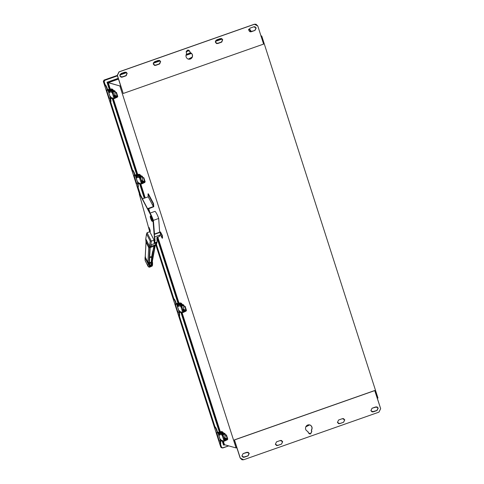 <?xml version="1.0" encoding="UTF-8"?>
<svg xmlns="http://www.w3.org/2000/svg" width="484" height="484" viewBox="0 0 484 484"><rect width="100%" height="100%" fill="white"/><g stroke="black" fill="none" stroke-linecap="round" stroke-linejoin="round"><path stroke-width="0.73" d="M110.279 90.478C110.624 90.575 110.624 90.575 110.279 90.478C110.624 90.575 110.624 90.575 110.279 90.478M110.364 90.738C110.709 90.835 110.709 90.835 110.364 90.738M109.136 91.549L108.936 91.137L109.699 91.349L109.063 91.573L112.106 92.426L113.123 92.069L111.725 91.676L114.514 90.696L113.317 90.363M108.936 91.137L109.814 90.829M109.063 91.573L109.396 92.607L108.761 92.432L110.092 96.57L110.727 96.746L111.054 97.78L114.103 98.633L112.439 93.46L113.123 92.069M108.761 92.432L109.777 92.474M114.514 90.696L114.635 91.083L111.852 92.069M112.106 92.426L112.439 93.46M115.113 98.276L114.986 97.889L117.267 96.764L117.394 97.151L114.103 98.633M114.986 97.889L114.357 98.107L114.145 97.465M113.413 93.339L114.508 97.599L113.413 93.339L112.82 93.327M114.508 97.599L113.958 97.647M112.633 93.515L113.177 93.46M178.977 304.442C179.322 304.539 179.322 304.539 178.977 304.442C179.322 304.539 179.322 304.539 178.977 304.442M179.056 304.702C179.401 304.799 179.401 304.799 179.056 304.702M177.834 305.513L177.634 305.101L178.396 305.313L177.761 305.537L180.804 306.39L181.821 306.033L180.423 305.646L183.212 304.66L182.008 304.327M177.634 305.101L178.511 304.793M177.761 305.537L178.094 306.572L177.459 306.396L178.79 310.534L179.419 310.71L179.752 311.744L182.795 312.597L181.137 307.425L181.821 306.033M177.459 306.396L178.475 306.439M183.212 304.66L183.333 305.053L180.55 306.033M180.804 306.39L181.137 307.425M183.811 312.24L183.684 311.853L185.965 310.728L186.092 311.115L182.795 312.597M183.684 311.853L183.055 312.071L182.843 311.43M182.105 307.304L183.206 311.563L182.105 307.304L181.518 307.292M183.206 311.563L182.656 311.611M181.325 307.479L181.875 307.425M220.274 433.083C220.619 433.18 220.619 433.18 220.274 433.083C220.619 433.18 220.619 433.18 220.274 433.083M220.359 433.337C220.704 433.434 220.704 433.434 220.359 433.337M219.137 434.148L218.931 433.743L219.694 433.954L219.064 434.178L222.108 435.025L223.118 434.668L221.726 434.281L224.509 433.301L223.312 432.962M218.931 433.743L219.815 433.434M219.064 434.178L219.391 435.213L218.762 435.031L220.087 439.169L220.722 439.345L221.055 440.379L224.098 441.233L222.44 436.06L223.118 434.668M218.762 435.031L219.772 435.08M224.509 433.301L224.637 433.688L221.847 434.668M222.108 435.025L222.44 436.06M225.108 440.876L224.987 440.488L227.268 439.363L227.389 439.756L224.098 441.233M224.987 440.488L224.352 440.712L224.146 440.065M223.408 435.945L224.503 440.198L223.408 435.945L222.815 435.927M224.503 440.198L223.959 440.252M222.628 436.114L223.178 436.06M137.674 175.807C138.019 175.904 138.019 175.904 137.674 175.807C138.019 175.904 138.019 175.904 137.674 175.807M137.758 176.067C138.103 176.164 138.103 176.164 137.758 176.067M136.536 176.878L136.331 176.466L137.093 176.678L136.458 176.902L139.501 177.755L140.517 177.398L139.12 177.005L141.909 176.025L140.711 175.692M136.331 176.466L137.214 176.158M136.458 176.902L136.79 177.937L136.155 177.761L137.486 181.893L138.121 182.075L138.454 183.109L141.497 183.956L139.834 178.784L140.517 177.398M136.155 177.761L137.172 177.803M141.909 176.025L142.036 176.412L139.247 177.392M139.501 177.755L139.834 178.784M142.508 183.599L142.387 183.212L144.668 182.093L144.789 182.48L141.497 183.956M142.387 183.212L141.751 183.436L141.546 182.789M140.808 178.669L141.903 182.922L140.808 178.669L140.215 178.65M141.903 182.922L141.352 182.976M140.027 178.838L140.578 178.79M150.427 216.033L152.266 220.166C152.43 221.757 152.055 221.648 151.141 219.851C150.27 217.637 150.034 216.36 150.427 216.033C150.034 216.36 150.27 217.637 151.141 219.851L152.212 221.333L152.266 220.166L150.343 216.033L150.724 215.9M148.812 227.637L148.769 228.279L148.812 227.637L149.786 229.029L150.294 231.467L149.786 229.029L148.673 227.522M148.836 228.478L149.217 228.345L149.193 227.504L149.217 228.345L148.836 228.478L149.913 231.134L150.294 231.001L149.217 228.345L150.294 231.001L149.913 231.134L148.836 228.478M139.265 194.06L139.719 194.278L139.265 194.06L149.731 231.775L139.265 194.06L140.1 194.144L142.804 199.257L140.1 194.144L139.719 194.278L142.423 199.39L142.387 198.882L148.213 196.831L147.977 193.933L148.358 193.8L153.531 203.57L148.358 193.8L147.977 193.933L153.156 203.703L147.977 193.933L148.213 196.831L153.392 206.595L148.213 196.831L142.387 198.882L147.559 208.646L153.392 206.595L153.156 203.703L153.531 203.57L153.791 206.716L147.983 209.028L153.791 206.716L153.531 203.57L153.156 203.703L153.392 206.595L147.559 208.646L147.602 209.161L147.983 209.028L151.407 215.489L147.983 209.028L147.602 209.161L152.599 218.278L153.47 221.636L152.599 218.278L151.407 215.489L151.026 215.622L153.138 222.204L153.47 221.636L154.463 233.663L153.519 222.065L153.138 222.204L154.081 233.796L154.62 233.953L160.446 231.903L154.62 233.953L154.081 233.796L154.396 234.383L160.222 232.332L161.983 235.654L162.364 235.52L162.57 238.074L162.188 238.207L162.57 238.074L162.364 235.52L161.983 235.654L162.188 238.207L160.428 234.885L162.188 238.207L161.983 235.654L160.222 232.332L160.428 234.885L154.602 236.936L160.428 234.885L160.222 232.332L154.396 234.383L154.656 240.802L155.037 240.669L154.729 236.894L155.037 240.669L154.269 240.79M162.364 235.52L160.446 231.903L162.364 235.52M143.585 181.766L141.83 182.383L143.627 181.706L143.748 182.093M142.363 179.274L142.169 178.342M142.453 180.411L141.945 180.272L142.151 180.919L141.594 181.113L142.151 180.919L141.467 180.726L142.151 180.919L141.945 180.272L143.234 181.379L143.403 181.034L143.234 181.379L143.645 181.337L143.403 181.034L144.692 181.627L143.488 177.876L143.863 177.743L142.786 177.44L142.453 176.406L141.503 176.146L142.453 176.406L140.705 176.878L142.453 176.406L142.786 177.44L142.405 177.58L143.863 177.743L142.405 177.58L143.488 177.876L144.692 181.627L143.234 181.379L142.453 180.411M142.659 181.173L142.326 180.139L142.659 181.173M140.947 177.168L141.455 177.313L141.249 176.666L141.455 177.313L140.947 177.168M140.106 177.065L141.062 177.332L140.935 176.944L141.062 177.332L140.106 177.065M142.199 176.932L141.062 177.332L142.199 176.932L142.405 177.58L142.199 176.932M142.193 178.342L142.641 179.346M141.522 181.464L142.659 181.058L141.522 181.464L142.502 181.736L141.522 181.464M141.86 181.96L142.502 181.736L141.86 181.96M141.522 182.74L144.692 181.627L141.522 182.74M141.649 183.127L145.194 181.881L143.863 177.743L145.194 181.881L141.649 183.127M226.191 439.042L224.431 439.66L226.228 438.976L226.355 439.363M224.969 436.544L224.77 435.612L225.151 435.479M225.054 437.687L224.546 437.548L224.751 438.195L224.195 438.389L224.751 438.195L224.068 438.002L224.751 438.195L224.546 437.548L225.834 438.655L226.004 438.304L225.834 438.655L226.246 438.607L226.004 438.304L227.292 438.903L226.088 435.152L226.47 435.019L225.387 434.717L225.06 433.682L224.104 433.416L225.06 433.682L223.312 434.154L225.06 433.682L225.387 434.717L225.012 434.85L226.47 435.019L225.012 434.85L226.088 435.152L227.292 438.903L225.834 438.655L225.054 437.687M225.26 438.45L224.927 437.415L225.26 438.45M223.554 434.444L224.056 434.584L223.85 433.936L224.056 434.584L223.554 434.444M222.713 434.342L223.662 434.608L223.535 434.221L223.662 434.608L222.713 434.342M224.8 434.202L223.662 434.608L224.8 434.202L225.012 434.85L224.8 434.202M224.794 435.612L225.242 436.622M224.122 438.734L225.26 438.335L224.122 438.734L225.102 439.012L224.122 438.734M224.467 439.236L225.102 439.012L224.467 439.236M224.122 440.016L227.292 438.903L224.122 440.016M224.249 440.404L227.795 439.157L226.47 435.019L227.795 439.157L224.249 440.404M184.888 310.401L183.133 311.018L184.924 310.341L185.051 310.728M183.666 307.909L183.472 306.977M183.751 309.052L183.248 308.907L183.454 309.554L182.892 309.754L183.454 309.554L182.77 309.367L183.454 309.554L183.248 308.907L184.531 310.014L184.7 309.669L184.531 310.014L184.942 309.972L184.7 309.669L185.989 310.262L184.785 306.517L185.166 306.384L184.089 306.082L183.757 305.047L182.807 304.781L183.757 305.047L182.008 305.519L183.757 305.047L184.089 306.082L183.708 306.215L185.166 306.384L183.708 306.215L184.785 306.517L185.989 310.262L184.531 310.014L183.751 309.052M183.956 309.808L183.624 308.774L183.956 309.808M182.25 305.809L182.758 305.948L182.547 305.301L182.758 305.948L182.25 305.809M181.409 305.7L182.359 305.967L182.238 305.579L182.359 305.967L181.409 305.7M183.503 305.567L182.359 305.967L183.503 305.567L183.708 306.215L183.503 305.567M183.49 306.977L183.938 307.987M182.819 310.099L183.962 309.7L182.819 310.099L183.805 310.371L182.819 310.099M183.164 310.601L183.805 310.371L183.164 310.601M182.825 311.381L185.989 310.262L182.825 311.381M182.946 311.769L186.497 310.516L185.166 306.384L186.497 310.516L182.946 311.769M116.19 96.437L114.436 97.054L116.233 96.377L116.354 96.764M114.968 93.944L114.775 93.013M115.059 95.088L114.551 94.943L114.756 95.59L114.194 95.79L114.756 95.59L114.073 95.396L114.756 95.59L114.551 94.943L115.833 96.05L116.003 95.705L115.833 96.05L116.245 96.007L116.003 95.705L117.291 96.298L116.087 92.553L116.469 92.42L115.392 92.117L115.059 91.083L114.109 90.817L115.059 91.083L113.31 91.555L115.059 91.083L115.392 92.117L115.01 92.25L116.469 92.42L115.01 92.25L116.087 92.553L117.291 96.298L115.833 96.05L115.059 95.088M115.259 95.844L114.932 94.81L115.259 95.844M113.552 91.839L114.061 91.984L113.855 91.337L114.061 91.984L113.552 91.839M112.712 91.736L113.661 92.002L113.54 91.615L113.661 92.002L112.712 91.736M114.805 91.603L113.661 92.002L114.805 91.603L115.01 92.25L114.805 91.603M114.793 93.013L115.246 94.023M114.121 96.135L115.265 95.735L114.121 96.135L115.107 96.407L114.121 96.135M114.466 96.631L115.107 96.407L114.466 96.631M114.127 97.417L117.291 96.298L114.127 97.417M114.248 97.804L117.8 96.552L116.469 92.42L117.8 96.552L114.248 97.804M339.647 423.585L343.573 422.284L344.638 419.816L343.446 418.612L344.638 419.816L343.573 422.284L344.765 419.852L343.507 418.63L342.412 418.666L338.612 420.003L337.421 422.435L338.673 423.663L339.774 423.621L338.546 423.627M277.568 445.431L281.494 444.124L282.559 441.656L281.367 440.452L282.559 441.656L281.494 444.124L282.686 441.692L281.428 440.47L280.333 440.507L276.533 441.844L275.336 444.276L276.594 445.504L277.695 445.461L276.533 445.486M311.315 430.203L311.823 431.444L311.442 430.24C312.567 428.261 312.253 426.586 310.504 425.218L309.73 424.885L305.749 426.882C305.132 429.078 305.846 430.615 307.885 431.486L308.284 432.702L309.536 433.912L310.637 433.876L311.702 431.407L310.51 433.839L309.476 433.894L310.51 433.839L311.702 431.407L311.315 430.203C312.44 428.225 312.126 426.549 310.377 425.182C312.126 426.549 312.44 428.225 311.315 430.203M309.663 424.867L310.377 425.182L309.663 424.867M376.897 410.48L373.091 411.817L377.024 410.517L378.216 408.085L376.957 406.863L372.057 408.236L370.865 410.668L372.123 411.89L373.218 411.854L372.057 411.872L376.897 410.48L378.089 408.048L376.897 410.48M376.891 406.844L378.089 408.048L376.891 406.844M247.917 455.861L244.118 457.199L248.044 455.892L249.242 453.46L247.983 452.238L243.083 453.611L241.891 456.043L243.149 457.271L244.245 457.229L243.083 457.253L247.917 455.861L249.115 453.423L247.917 455.861M247.917 452.219L249.115 453.423L247.917 452.219M380.654 408.665L378.954 412.138L243.646 459.746L242.073 459.8L240.155 458.015L242.012 459.782L240.155 458.015L236.833 447.676L236.071 447.942L224.467 444.699L223.281 441.003L224.467 444.699L223.971 445.117L222.634 440.948L223.971 445.117L223.487 444.984L224.467 444.699L236.071 447.942L236.833 447.676L240.155 458.015L243.646 459.746L378.954 412.138L380.654 408.665L374.846 390.564L234.468 439.95L240.276 458.052L234.468 439.95L374.719 390.527L234.341 439.914L236.833 447.676L234.341 439.914L374.719 390.527L380.654 408.665M246.882 452.274L249.242 453.46L248.044 455.892L244.245 457.229L241.891 456.043L243.083 453.611L246.882 452.274M373.218 411.854L370.865 410.668L372.057 408.236L375.856 406.899L378.216 408.085L377.024 410.517L373.218 411.854M311.823 431.444L310.637 433.876L308.284 432.702L307.885 431.486C305.846 430.615 305.132 429.078 305.749 426.882C306.874 424.904 308.465 424.347 310.504 425.218C312.253 426.586 312.567 428.261 311.442 430.24L311.823 431.444M281.494 444.124L277.695 445.461L275.336 444.276L276.533 441.844L280.333 440.507L282.686 441.692L281.494 444.124M343.573 422.284L339.774 423.621L337.421 422.435L338.612 420.003L342.412 418.666L344.765 419.852L343.573 422.284M222.023 41.799L216.917 43.596L222.023 41.799M190.756 52.798L186.279 54.377L190.756 52.798M159.944 63.64L154.838 65.437L159.944 63.64M126.499 75.407L121.387 77.204L126.499 75.407M118.241 78.311L107.025 82.256L118.332 78.59L107.025 82.256L109.293 89.316L107.025 82.256L118.241 78.311M186.128 54.734L191.071 52.998L186.128 54.734M109.662 90.472L109.783 90.841L109.662 90.472M112.155 98.228L136.688 174.645L112.155 98.228M137.057 175.801L137.178 176.17L137.057 175.801M139.549 183.557L144.256 198.222L139.549 183.557M156.889 237.553L177.991 303.28L156.889 237.553M178.36 304.436L178.481 304.805L178.36 304.436M180.853 312.192L219.288 431.922L180.853 312.192M219.663 433.071L219.778 433.446L219.663 433.071M222.15 440.833L223.487 444.984L222.15 440.833M219.712 431.849L181.331 312.307L219.712 431.849M178.414 303.214L157.227 237.239L178.414 303.214M148.461 209.929L148.074 208.731L148.461 209.929M144.655 198.077L140.033 183.672L144.655 198.077M137.111 174.573L112.633 98.343L137.111 174.573M109.717 89.25L107.515 82.395L119.844 85.946L120.607 85.68L123.226 93.472L263.605 44.086L257.791 25.985L254.427 24.291L119.118 71.892L117.412 75.371L123.226 93.472L117.285 75.335L119.118 71.892L117.285 75.335L120.607 85.68L119.844 85.946L236.071 447.942L119.844 85.946L108.241 82.703L118.495 79.098L108.241 82.703L107.515 82.395L109.717 89.25M224.854 444.808L223.971 445.117L224.854 444.808M221.612 432.527L222.398 432.4L221.303 432.787M221.696 432.781L222.398 432.4M216.868 433.561L216.723 432.581L221.581 431.54L222.477 431.788L222.428 432.381L223.118 432.381L220.583 433.271L220.752 433.791L219.427 433.005L218.665 433.277L219.427 433.005L220.752 433.791L220.202 433.168L221.134 432.835L220.202 433.168L219.948 432.684L220.583 433.271L223.118 432.381L223.287 432.896L222.477 431.788L219.948 432.684L219.258 432.49L219.427 433.005L219.258 432.49L219.948 432.684L222.477 431.788L221.581 431.54L216.723 432.581L217.994 432.938L219.258 432.49L217.994 432.938L220.65 441.208L222.828 440.876L222.567 440.537L222.604 440.954L221.914 440.767L221.751 440.246L221.914 440.767L220.65 441.208L219.379 440.857L219.046 439.823L219.379 440.857L220.65 441.208L217.994 432.938L216.723 432.581L218.859 439.768M223.118 432.381L223.324 432.926L222.338 433.434L223.287 432.896M220.752 433.791L222.338 433.434L220.752 433.791M221.751 440.246L220.988 440.513L220.601 439.315L220.988 440.513L221.751 440.246M219.191 434.916L218.665 433.277L219.191 434.916M180.308 303.885L181.095 303.758L180 304.146M180.393 304.146L181.095 303.758M175.565 304.926L175.42 303.946L176.69 303.498L180.278 302.899L181.179 303.153L181.131 303.746L181.821 303.746L179.286 304.636L179.449 305.15L178.124 304.369L177.362 304.636L178.124 304.369L179.449 305.15L178.898 304.527L179.836 304.2L178.898 304.527L178.644 304.043L179.286 304.636L180.871 304.279L181.821 303.746L181.179 303.153L178.644 304.043L177.961 303.855L178.124 304.369L177.961 303.855L178.644 304.043L181.179 303.153L180.278 302.899L175.42 303.946L176.69 304.297L177.961 303.855L176.69 304.297L179.346 312.573L181.524 312.24L181.264 311.896L181.3 312.319L180.617 312.126L180.447 311.611L180.617 312.126L179.346 312.573L178.082 312.216L177.749 311.182L178.082 312.216L179.346 312.573L176.69 304.297L175.42 303.946L175.752 304.981L175.383 304.267L175.674 304.061L175.547 304.914L177.555 311.133M181.821 303.746L182.02 304.291L181.034 304.793L181.984 304.261M179.449 305.15L181.034 304.793L179.449 305.15M180.447 311.611L179.691 311.877L179.304 310.68L179.691 311.877L180.447 311.611M177.888 306.275L177.362 304.636L177.888 306.275M139.011 175.25L139.797 175.123L138.696 175.511M139.089 175.511L139.797 175.123M134.262 176.291L134.122 175.305L135.387 174.863L138.975 174.264L139.876 174.518L139.828 175.105L140.517 175.105L137.982 176.001L138.152 176.515L136.821 175.734L136.065 176.001L136.821 175.734L138.152 176.515L137.601 175.892L138.533 175.565L137.601 175.892L137.341 175.408L137.982 176.001L140.517 175.105L140.681 175.625L139.876 174.518L137.341 175.408L136.657 175.214L136.821 175.734L136.657 175.214L137.341 175.408L139.876 174.518L138.975 174.264L134.122 175.305L135.393 175.662L136.657 175.214L135.393 175.662L138.049 183.938L140.227 183.605L139.967 183.261L140.003 183.684L139.313 183.49L139.15 182.97L139.313 183.49L138.049 183.938L136.778 183.581L136.446 182.547L136.778 183.581L138.049 183.938L135.393 175.662L134.122 175.305L136.258 182.492M140.517 175.105L140.723 175.65L139.731 176.158L140.681 175.625M138.152 176.515L139.731 176.158L138.152 176.515M139.15 182.97L138.388 183.242L138 182.038L138.388 183.242L139.15 182.97M136.591 177.64L136.065 176.001L136.591 177.64M111.616 89.921L112.397 89.794L111.302 90.181M111.695 90.181L112.397 89.794M106.867 90.962L106.728 89.982L107.992 89.534L111.58 88.935L112.482 89.189L112.433 89.782L113.123 89.782L110.588 90.671L110.751 91.186L109.426 90.405L108.67 90.671L109.426 90.405L110.751 91.186L110.207 90.562L111.138 90.236L110.207 90.562L109.947 90.078L110.588 90.671L113.123 89.782L113.286 90.296L112.482 89.189L109.947 90.078L109.263 89.891L109.426 90.405L109.263 89.891L109.947 90.078L112.482 89.189L111.58 88.935L106.728 89.982L107.992 90.333L109.263 89.891L107.992 90.333L110.648 98.609L112.826 98.276L112.572 97.931L112.603 98.355L111.919 98.161L111.75 97.647L111.919 98.161L110.648 98.609L109.384 98.252L109.051 97.217L109.384 98.252L110.648 98.609L107.992 90.333L106.728 89.982L107.061 91.016L106.686 90.302L106.976 90.097L106.855 90.95L108.858 97.169M113.123 89.782L113.329 90.32L112.336 90.829L113.286 90.296M110.751 91.186L112.336 90.829L110.751 91.186M111.75 97.647L110.993 97.913L110.606 96.715L110.993 97.913L111.75 97.647M109.196 92.311L108.67 90.671L109.196 92.311M177.858 305.023L177.701 304.521L177.858 305.023M175.184 301.441L175.928 303.764L175.184 301.441L175.565 301.308L175.184 301.441L174.01 299.233L175.184 301.441M178.699 312.392L179.165 313.856L179.546 313.723L179.165 312.519L179.703 315.647L179.546 313.723L179.165 313.856L179.322 315.78L179.703 315.647L179.322 315.78L178.699 312.392M176.309 303.631L175.565 301.308L174.391 299.1L174.01 299.233L156.483 244.644L174.01 299.233L174.391 299.1L175.565 301.308L176.309 303.631M219.161 433.664L218.998 433.156L219.161 433.664M216.275 429.435L217.231 432.406L216.275 429.435L216.657 429.302L216.275 429.435L215.102 427.227L216.275 429.435M219.996 441.027L220.262 441.844L220.643 441.711L220.795 443.64L220.643 441.711L220.262 441.844L220.42 443.774L220.795 443.64L220.42 443.774L219.996 441.027M217.606 432.272L216.657 429.302L215.483 427.088L215.102 427.227L179.322 315.78L215.102 427.227L215.483 427.088L216.657 429.302L217.606 432.272M103.358 81.415L103.999 80.108M220.728 446.986L155.927 245.158L220.746 447.041L155.908 245.176L155.164 245.908M139.44 193.8L103.346 81.451L104.024 80.084L117.316 75.419L104.054 80.084L104.847 80.302L117.455 75.867L104.847 80.302L104.054 80.084L103.376 81.475L104.169 81.693L104.847 80.302L104.169 81.693L103.376 81.475L139.44 193.8M222.259 447.96L221.539 447.264L222.882 447.942L228.72 445.885L222.259 447.96L220.746 447.041L221.539 447.264L220.42 443.774L221.539 447.264L220.746 447.041L221.466 447.742L220.716 447.022M119.965 74.488L126.221 72.273M153.416 62.72L159.672 60.506M186.352 51.129L188.821 50.263L186.352 51.129M215.495 40.874L221.751 38.666M248.467 29.276L249.883 29.476L251.093 31.714L250.603 30.177L248.467 29.276M119.79 75.05L126.669 72.63L119.79 75.05M153.234 63.283L160.113 60.863L153.234 63.283M186.177 51.691L189.256 50.608L186.177 51.691M215.313 41.442L222.198 39.016L215.313 41.442M248.764 29.675L249.26 29.5L248.764 29.675M109.166 91.059L109.003 90.556L109.166 91.059M106.462 87.398L107.23 89.8L106.462 87.398L106.837 87.265L106.462 87.398L105.288 85.184L106.462 87.398M110.001 98.427L110.443 99.807L110.824 99.674L110.467 98.555L110.981 101.598L110.824 99.674L110.443 99.807L110.6 101.737L110.981 101.598L110.6 101.737L110.001 98.427M107.611 89.667L106.837 87.265L105.669 85.051L105.288 85.184L104.169 81.693L105.288 85.184L105.669 85.051L106.837 87.265L107.611 89.667M136.561 176.388L136.397 175.88L136.561 176.388M133.064 170.38L134.237 172.588L135.006 174.996L134.237 172.588L133.856 172.721L134.625 175.129L133.856 172.721L134.237 172.588L133.064 170.38L132.683 170.513L133.856 172.721L132.683 170.513L110.6 101.737L132.683 170.513L133.064 170.38M137.861 183.884L138.376 186.927L138.218 185.003L137.837 185.136L137.994 187.06L138.376 186.927L137.994 187.06L137.837 185.136L138.218 185.003L137.861 183.884M137.395 183.757L137.837 185.136L137.395 183.757M140.535 194.979L137.994 187.06L140.535 194.979M261.747 36.022L377.968 398.017L377.205 398.284L377.968 398.017L261.747 36.022L260.943 35.798L261.747 36.022L260.985 36.288L261.747 36.022M253.822 26.801L250.022 28.139L248.83 30.577L250.089 31.799L251.184 31.762L250.022 31.781L254.983 30.425L251.057 31.726L254.983 30.425L256.181 27.987L254.923 26.765L253.822 26.801L256.181 27.987L254.983 30.425L251.184 31.762L248.83 30.577L250.022 28.139L253.822 26.801M254.856 26.747L256.054 27.957L254.856 30.389L256.054 27.957L254.856 26.747M121.048 77.156L125.882 75.764L127.074 73.332L125.882 72.128L127.074 73.332L126.009 75.8L122.083 77.101L126.009 75.8L127.201 73.368L125.949 72.14L121.048 73.52L119.857 75.952L121.115 77.174L122.21 77.138L120.988 77.138M186.243 52.593L186.63 53.797C185.505 55.775 185.814 57.451 187.568 58.818L188.343 59.151L192.323 57.154C192.934 54.958 192.221 53.421 190.188 52.55L190.061 52.514C192.094 53.385 192.807 54.922 192.196 57.118L188.276 59.133L192.196 57.118C192.807 54.922 192.094 53.385 190.061 52.514L189.788 51.334L190.061 52.514L189.788 51.334L188.536 50.124L187.429 50.161L186.243 52.593L187.429 50.161L189.788 51.334L190.188 52.55C192.221 53.421 192.934 54.958 192.323 57.154C191.192 59.133 189.607 59.683 187.568 58.818C185.814 57.451 185.505 55.775 186.63 53.797L186.243 52.593M188.47 50.106L189.661 51.298L188.47 50.106M217.612 43.493L221.412 42.156L217.612 43.493M216.578 39.906L215.386 42.344L216.638 43.566L221.539 42.193L222.731 39.755L221.472 38.532L216.578 39.906L220.377 38.569L222.731 39.755L221.539 42.193L217.739 43.53L215.386 42.344L216.578 39.906M221.412 38.514L222.604 39.724L221.412 42.156L222.604 39.724L221.412 38.514M155.533 65.334L159.333 63.997L155.533 65.334M154.493 61.752L153.301 64.184L154.559 65.407L159.46 64.033L160.652 61.601L159.393 60.373L154.493 61.752L158.298 60.415L160.652 61.601L159.46 64.033L155.66 65.37L153.301 64.184L154.493 61.752M159.333 60.361L160.525 61.565L159.333 63.997L160.525 61.565L159.333 60.361M124.848 72.183L127.201 73.368L126.009 75.8L122.21 77.138L119.857 75.952L121.048 73.52L124.848 72.183M254.3 24.254L118.991 71.862L254.3 24.254L255.994 24.236L257.791 25.985L263.605 44.086L123.226 93.472L117.285 75.335L118.991 71.862L254.3 24.254L255.933 24.218L254.3 24.254M191.531 53.403L185.971 55.358L191.531 53.403M220.311 431.752L181.978 312.368L220.311 431.752M179.007 303.111L157.79 237.033L179.007 303.111M150.058 212.936L148.642 208.531L150.058 212.936M145.224 197.883L140.681 183.732L145.224 197.883M137.71 174.476L113.28 98.403L137.71 174.476M110.31 89.147L108.241 82.703L110.31 89.147M140.1 194.144L139.646 193.927L140.1 194.144M154.656 240.802L153.138 222.204L151.026 215.622L139.719 194.278M150.294 231.467L149.913 231.134M150.512 216.076C150.125 216.396 150.361 217.637 151.208 219.803L152.248 221.248L151.208 219.803C150.361 217.637 150.125 216.396 150.512 216.076L150.748 215.967M159.696 236.174L159.823 235.188L159.351 236.482L156.852 237.704L157.137 241.927L156.852 237.704L159.351 236.482L159.678 235.883M159.823 235.188L159.351 236.482L159.823 235.188M155.061 211.333C156.217 212.573 157.433 214.95 158.704 218.472L159.623 232.193L158.704 218.472C157.433 214.95 156.217 212.573 155.061 211.333L149.744 213.208L155.061 211.333M153.386 220.347L158.704 218.472L153.386 220.347L152.599 218.278L153.47 221.636L153.386 220.347M152.599 218.278L153.47 221.636M150.584 246.616L149.502 246.277L150.494 246.894L150.966 246.501L149.78 247.893L150.246 247.512L149.78 247.905L149.012 262.697L149.393 262.564L150.161 247.772L149.393 262.588L147.941 262.37L148.213 266.636L145.176 260.676L144.994 257.784L148.225 264.119L144.994 257.784L148.043 263.169L145.248 257.058L147.941 262.346L145.248 257.058L145.018 257.688L145.49 256.659L144.994 257.784L145.176 260.676L148.213 266.636L147.941 262.346L149.012 262.703L147.941 262.34L148.715 247.512L147.941 262.34L149.012 262.697L147.941 262.346L149.012 262.721L149.054 263.072L148.001 262.945L149.054 263.072L148.019 263.048L149.066 263.151L148.043 263.169L149.09 263.254L149.235 264.004L148.195 263.913L149.235 264.004L149.296 264.482L148.225 264.107L149.296 264.494L148.225 264.113L149.296 264.494L149.29 267.235L148.213 266.636L149.29 267.235L149.012 262.703L149.393 262.588L149.054 263.072L149.435 262.939L149.066 263.151L149.447 263.018L149.623 263.871L149.235 264.004L149.623 263.871L149.296 264.494L149.677 264.361L149.665 266.623L150.808 266.218L150.82 266.696L150.808 266.218L149.665 266.623L149.623 263.871L149.393 262.57L149.012 262.703L149.78 247.905L148.715 247.512L146.017 242.206L148.715 247.493L148.854 247.13L148.715 247.493L149.78 247.893L148.715 247.512L149.78 247.905L148.891 247.088L149.901 247.602L148.891 247.088L145.98 241.377L148.891 247.088L149.483 246.368L148.891 247.088L149.901 247.602L150.494 246.894L149.502 246.277L150.572 246.743L149.502 246.277L145.751 239.06L146.543 233.917L150.215 241.117L149.514 246.211L150.215 241.117L146.543 233.917L145.769 238.896L149.514 246.211L150.584 246.616L151.347 241.129L150.215 241.117L151.335 241.123L150.584 246.616L150.966 246.501L150.578 246.634M151.19 244.765L150.966 246.501L151.19 244.765L154.596 243.567L151.19 244.765M156.513 244.263L154.402 246.053L156.259 244.698L157.137 241.927L156.217 244.85L154.898 246.011L154.233 246.084L155.424 244.783L150.772 246.423L155.424 244.783L156.157 242.653L155.424 244.783L154.208 246.114L155.424 244.783L156.157 242.653M151.038 256.798L150.512 256.671L151.038 256.798M152.466 265.377L152.03 266.061L152.466 265.377L152.17 265.97L150.796 266.454L152.17 265.97L152.206 265.147L152.17 265.97M152.502 264.554L152.206 265.147L151.643 265.081L151.456 261.892L152.018 261.693L151.486 262.165L152.036 261.971L152.242 263.054L151.686 263.248L152.278 263.344L151.716 263.544L152.278 263.344L152.206 265.147L152.502 264.554M149.399 265.208L151.885 264.349M151.922 264.421L149.441 265.28L151.438 264.585L151.673 256.853L152.466 252.176L153.936 247.433L152.466 252.176L151.825 257.567L151.643 257.083L149.223 257.899L151.643 257.083L151.262 261.759L153.743 247.058L151.643 257.083L149.223 257.899M151.407 265.25L151.607 265.897L151.395 265.492L149.435 266.176L151.395 265.492L149.435 265.934L151.407 265.25L151.262 261.759M151.323 262.074L149.405 262.721M149.538 263.465L151.462 262.818L149.538 263.465M154.88 242.72L157.137 241.927L154.88 242.72L154.753 240.82L154.88 242.72L154.172 241.341L154.88 242.72M154.027 241.389L154.1 239.979M149.362 263.719L151.922 262.854M154.093 245.884L151.643 257.083M154.208 246.114L150.094 247.56L154.402 246.053L153.936 247.433L154.299 246.223L154.898 246.011L152.018 261.693L151.456 261.892L151.268 261.414L151.643 265.081L152.206 264.887L152.018 261.693L154.856 246.126L155.37 245.237M156.616 243.978L155.915 245.17M156.544 244.202L155.6 244.934L156.29 242.92L154.571 243.519L156.29 242.92L155.6 244.934L154.402 246.053L155.08 245.811M145.478 256.683L144.994 257.784M145.248 257.058L146.017 242.23L145.176 257.476M146.017 242.23L145.751 239.06L146.017 242.23M149.792 231.757L147.051 232.719L146.543 233.917L147.051 232.725L151.347 241.129L147.051 232.725L149.792 231.757L154.081 240.161L151.347 241.129L154.081 240.161L154.257 242.944L154.759 242.762L154.257 242.944L154.081 240.161L149.792 231.757M154.039 241.347L154.759 242.762L154.596 243.567L154.759 242.762L154.039 241.347M150.82 266.696L149.29 267.235L150.82 266.696M150.796 266.188L151.607 265.897L150.808 266.218M151.607 265.897L151.643 265.081L151.607 265.897M149.441 265.347L151.438 264.651L149.441 265.347M151.922 264.488L151.438 264.651M150.584 265.776L149.435 266.176M155.183 245.533L154.898 246.011M155.14 245.636L154.856 246.126M152.321 261.13L152.018 261.693L152.321 261.13M152.569 262.655L152.242 263.054L152.569 262.655L152.242 263.054L152.569 262.655L152.363 261.578L152.036 261.971L152.321 261.227L152.018 261.759M152.581 262.758L152.278 263.344M152.551 263.508L152.248 264.101L152.551 263.508M152.502 264.234L152.206 264.827L152.502 264.234M152.502 264.282L152.206 264.887L152.502 264.282M223.088 435.11L223.36 435.951M216.85 433.549L218.841 439.756M181.79 306.475L182.057 307.316M175.547 304.914L177.543 311.121M140.487 177.84L140.759 178.681M134.25 176.279L136.24 182.48M113.093 92.511L113.365 93.352M106.855 90.95L108.846 97.157M139.416 193.812L103.346 81.451M104.024 80.084L117.309 75.407M186.358 51.116L188.808 50.251M249.883 29.476L249.091 29.258M139.713 193.703L139.332 193.842M154.59 241.123L154.971 240.984M152.545 264.742L152.127 266.109L150.76 266.587M152.587 263.701L152.363 261.312L155.17 245.89M152.545 264.724L152.587 263.707"/></g></svg>
